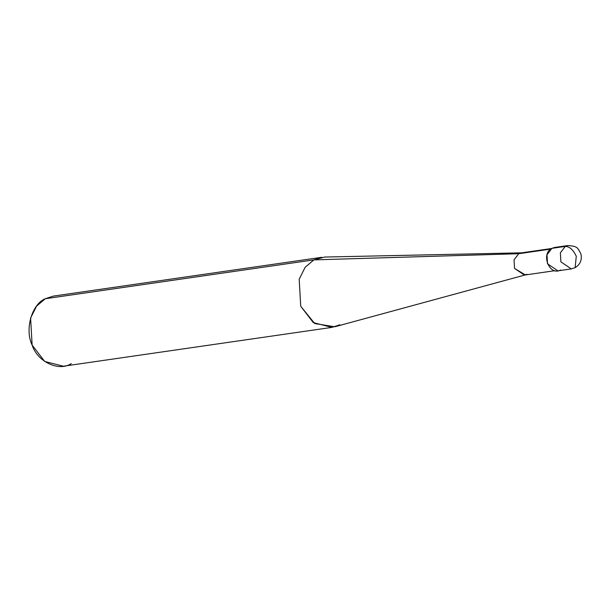 <?xml version="1.0" encoding="UTF-8"?>
<svg xmlns="http://www.w3.org/2000/svg" width="612" height="612" viewBox="0 0 612 612"><rect width="100%" height="100%" fill="white"/><g stroke="black" fill="none" stroke-linecap="round" stroke-linejoin="round"><path stroke-width="0.92" d="M557.31 247.562L565.266 246.407C569.573 246.514 573.245 249.795 576.282 256.26L575.135 267.651L571.287 268.905L560.883 261.852L560.378 252.848L565.266 246.407L567.905 245.542L565.266 246.407L560.378 252.848L560.883 261.852L571.287 268.905L575.135 267.651L576.282 256.26C573.245 249.795 569.573 246.514 565.266 246.407L551.902 248.342C540.427 253.72 549.553 276.54 560.554 269.976M571.287 268.905L557.914 270.841L547.511 263.787L547.006 254.783L551.902 248.342L554.541 247.477L567.905 245.542C577.881 246.322 577.583 247.638 580.979 254.11C582.142 260.054 580.191 264.568 575.135 267.651M554.839 270.688L524.415 275.094L514.531 268.393L514.049 259.832L518.701 253.72L313.88 259.886L324.689 257.048L522.12 252.817L518.701 253.72L550.746 249.084L518.701 253.72L521.202 252.894L551.634 248.495M321.782 257.285L313.88 259.886L45.288 298.733L53.198 296.132L321.782 257.285M61.514 296.384L313.88 259.886L518.701 253.72L514.049 259.832L514.531 268.393L525.318 274.903L526.917 274.268M525.318 274.903L334.779 326.785L314.698 323.534L300.714 306.214L299.192 279.202L305.166 267.276L313.88 259.886L305.166 267.276L299.192 279.202L300.714 306.214L313.283 322.601L331.926 327.382L339.836 324.781M331.926 327.382L63.334 366.221L44.691 361.447L32.122 345.061L30.6 318.049L36.575 306.115L45.288 298.733C31.77 304.149 24.534 329.631 32.122 345.061C37.37 361.738 58.89 371.943 71.244 363.627"/></g></svg>
